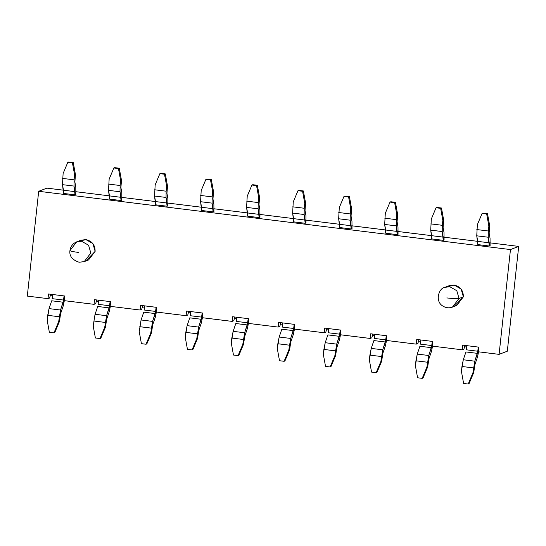 <?xml version="1.0" encoding="UTF-8"?>
<svg xmlns="http://www.w3.org/2000/svg" width="546" height="546" viewBox="0 0 546 546"><rect width="100%" height="100%" fill="white"/><g stroke="black" fill="none" stroke-linecap="round" stroke-linejoin="round"><path stroke-width="0.82" d="M499.085 354.361L478.371 351.801L478.883 347.147L462.769 345.154L462.264 349.815L432.343 346.116L432.855 341.462L416.741 339.469L416.236 344.13L386.315 340.438L386.827 335.776L370.714 333.79L370.208 338.445L340.288 334.753L340.793 330.091L324.686 328.105L324.181 332.76L294.26 329.067L294.765 324.406L278.658 322.42L278.153 327.074L248.232 323.382L248.737 318.721L232.63 316.735L232.125 321.389L202.204 317.697L202.709 313.035L186.602 311.049L186.097 315.704L156.176 312.012L156.682 307.35L140.575 305.364L140.069 310.019L110.149 306.326L110.654 301.665L94.547 299.679L94.042 304.334L64.121 300.641L64.626 295.987L48.519 293.994L48.014 298.648L27.3 296.096L48.014 298.648L49.659 298.02L48.014 298.648L48.519 293.994L64.626 295.987L64.121 300.641L94.042 304.334L95.686 303.706L94.042 304.334L94.547 299.679L110.654 301.665L110.149 306.326L140.069 310.019L141.714 309.391L140.069 310.019L140.575 305.364L156.682 307.35L156.176 312.012L186.097 315.704L187.742 315.076L186.097 315.704L186.602 311.049L202.709 313.035L202.204 317.697L232.125 321.389L233.77 320.761L232.125 321.389L232.63 316.735L248.737 318.721L248.232 323.382L278.153 327.074L279.798 326.447L278.153 327.074L278.658 322.42L294.765 324.406L294.26 329.067L324.181 332.76L325.825 332.132L324.181 332.76L324.686 328.105L340.793 330.091L340.288 334.753L370.208 338.445L371.853 337.817L370.208 338.445L370.714 333.79L386.827 335.776L386.315 340.438L416.236 344.13L417.881 343.495L416.236 344.13L416.741 339.469L432.855 341.462L432.343 346.116L462.264 349.815L463.909 349.181L462.264 349.815L462.769 345.154L478.883 347.147L478.371 351.801L499.085 354.361L510.469 249.563L38.684 191.291L27.3 296.096L38.684 191.291L46.915 188.138L63.479 190.179L46.915 188.138L38.684 191.291L510.469 249.563L499.085 354.361L507.316 351.208L499.085 354.361M466.673 347.024L464.557 346.758L466.673 347.024M420.645 341.339L418.529 341.073L420.645 341.339M374.617 335.654L372.502 335.394L374.617 335.654M328.59 329.968L326.474 329.709L328.59 329.968M282.562 324.283L280.446 324.024L282.562 324.283M236.534 318.598L234.418 318.338L236.534 318.598M190.506 312.913L188.39 312.653L190.506 312.913M144.478 307.227L142.363 306.968L144.478 307.227M98.451 301.542L96.335 301.283L98.451 301.542M52.423 295.857L50.307 295.598L52.423 295.857M50.662 294.26L49.659 298.02L50.662 294.26M96.69 299.945L95.686 303.706L96.69 299.945M142.718 305.63L141.714 309.391L142.718 305.63M188.745 311.316L187.742 315.076L188.745 311.316M234.773 317.001L233.77 320.761L234.773 317.001M280.801 322.679L279.798 326.447L280.801 322.679M326.829 328.364L325.825 332.132L326.829 328.364M372.857 334.05L371.853 337.817L372.857 334.05M418.884 339.735L417.881 343.495L418.884 339.735M464.912 345.42L463.909 349.181L464.912 345.42M78.917 241.284L85.913 239.605C92.083 241.045 95.161 244.963 95.134 251.365L86.309 260.551M447.147 286.759L454.135 285.087C460.312 286.52 463.383 290.445 463.356 296.847L454.531 306.026M507.316 351.208L518.7 246.403L510.469 249.563L518.7 246.403L507.316 351.208M452.47 307.105L456.784 305.446L463.356 296.847L461.124 289.059L454.135 285.087L449.208 285.688L444.888 287.339C438.793 288.008 434.561 301.494 443.011 306.156C446.021 307.964 449.174 308.285 452.47 307.105L459.036 298.498C457.261 298.846 453.187 298.655 446.826 297.932C453.187 298.655 457.261 298.846 459.036 298.498L456.804 290.718L449.815 286.739L444.888 287.339L449.815 286.739L456.804 290.718L459.036 298.498L463.356 296.847L459.036 298.498L452.436 307.118M69.936 250.6C69.206 256.067 72.263 259.951 79.122 262.244L84.241 261.623L88.561 259.964L95.134 251.365L92.902 243.584L85.913 239.605L80.985 240.206L76.665 241.864L81.593 241.264L88.582 245.236L90.813 253.023L84.241 261.623L90.813 253.023L88.582 245.236L81.593 241.264L76.665 241.864L70.1 250.464C69.642 250.976 72.475 251.638 78.604 252.457C72.475 251.638 69.642 250.976 70.1 250.464L69.936 250.6C70.536 246.444 72.782 243.536 76.665 241.864M466.373 349.809L477.88 351.235L478.33 347.079L477.457 353.371L474.788 361.186L472.932 372.809L473.757 372.495L474.815 364.905L477.484 357.091L478.589 351.829L477.484 357.091L474.815 364.905L473.757 372.495L472.932 372.809L474.788 361.186L477.88 351.235L466.373 349.809L466.823 345.659L466.373 349.809M461.425 371.389L463.281 359.766L465.95 351.952L477.457 353.371L465.95 351.952L463.281 359.766L474.788 361.186L463.281 359.766L461.957 366.489L473.464 367.908L461.957 366.489L461.425 371.389L463.609 383.463L468.215 384.029L472.932 372.809L468.215 384.029L469.034 383.715L473.757 372.495L469.034 383.715L468.215 384.029L463.609 383.463L461.425 371.389M420.345 344.123L431.852 345.55L432.302 341.393L431.429 347.686L428.76 355.501L426.904 367.13L427.73 366.81L428.787 359.22L431.456 351.406L432.562 346.144L431.456 351.406L428.787 359.22L427.73 366.81L426.904 367.13L428.76 355.501L431.852 345.55L420.345 344.123L420.795 339.974L420.345 344.123M415.397 365.704L417.253 354.081L419.922 346.266L431.429 347.686L419.922 346.266L417.253 354.081L428.76 355.501L417.253 354.081L415.929 360.804L427.436 362.223L415.929 360.804L415.397 365.704L417.581 377.777L422.188 378.344L426.904 367.13L422.188 378.344L423.007 378.03L427.73 366.81L423.007 378.03L422.188 378.344L417.581 377.777L415.397 365.704M374.317 338.438L385.824 339.865L386.275 335.708L385.401 342.001L382.732 349.815L380.876 361.445L381.702 361.124L382.76 353.535L385.428 345.72L386.534 340.458L385.428 345.72L382.76 353.535L381.702 361.124L380.876 361.445L382.732 349.815L385.824 339.865L374.317 338.438L374.768 334.288L374.317 338.438M369.369 360.019L371.225 348.396L373.894 340.581L385.401 342.001L373.894 340.581L371.225 348.396L382.732 349.815L371.225 348.396L369.901 355.118L381.408 356.538L369.901 355.118L369.369 360.019L371.553 372.092L376.16 372.659L380.876 361.445L376.16 372.659L376.979 372.345L381.702 361.124L376.979 372.345L376.16 372.659L371.553 372.092L369.369 360.019M328.289 332.753L339.796 334.179L340.247 330.023L339.373 336.316L336.705 344.13L334.848 355.76L335.667 355.439L336.732 347.85L339.4 340.035L340.506 334.78L339.4 340.035L336.732 347.85L335.667 355.439L334.848 355.76L336.705 344.13L339.796 334.179L328.289 332.753L328.74 328.603L328.289 332.753M323.341 354.334L325.198 342.711L327.866 334.896L339.373 336.316L327.866 334.896L325.198 342.711L336.705 344.13L325.198 342.711L323.874 349.433L335.38 350.853L323.874 349.433L323.341 354.334L325.525 366.407L330.132 366.973L334.848 355.76L330.132 366.973L330.951 366.659L335.667 355.439L330.951 366.659L330.132 366.973L325.525 366.407L323.341 354.334M282.262 327.074L293.768 328.494L294.219 324.338L293.345 330.63L290.677 338.445L288.82 350.075L289.639 349.754L290.704 342.165L293.373 334.35L294.478 329.095L293.373 334.35L290.704 342.165L289.639 349.754L288.82 350.075L290.677 338.445L293.768 328.494L282.262 327.074L282.712 322.918L282.262 327.074M277.313 348.648L279.17 337.025L281.838 329.211L293.345 330.63L281.838 329.211L279.17 337.025L290.677 338.445L279.17 337.025L277.846 343.748L289.353 345.168L277.846 343.748L277.313 348.648L279.497 360.722L284.104 361.288L288.82 350.075L284.104 361.288L284.923 360.974L289.639 349.754L284.923 360.974L284.104 361.288L279.497 360.722L277.313 348.648M236.234 321.389L247.741 322.809L248.191 318.652L247.318 324.945L244.649 332.767L242.793 344.389L243.612 344.076L244.676 336.479L247.345 328.665L248.45 323.409L247.345 328.665L244.676 336.479L243.612 344.076L242.793 344.389L244.649 332.767L247.741 322.809L236.234 321.389L236.684 317.233L236.234 321.389M231.286 342.97L233.142 331.34L235.811 323.525L247.318 324.945L235.811 323.525L233.142 331.34L244.649 332.767L233.142 331.34L231.818 338.063L243.325 339.482L231.818 338.063L231.286 342.97L233.47 355.037L238.076 355.603L242.793 344.389L238.076 355.603L238.895 355.289L243.612 344.076L238.895 355.289L238.076 355.603L233.47 355.037L231.286 342.97M190.206 315.704L201.713 317.124L202.163 312.967L201.29 319.267L198.621 327.081L196.765 338.704L197.584 338.39L198.648 330.794L201.317 322.979L202.423 317.724L201.317 322.979L198.648 330.794L197.584 338.39L196.765 338.704L198.621 327.081L201.713 317.124L190.206 315.704L190.656 311.548L190.206 315.704M185.258 337.285L187.114 325.655L189.783 317.84L201.29 319.267L189.783 317.84L187.114 325.655L198.621 327.081L187.114 325.655L185.79 332.377L197.297 333.797L185.79 332.377L185.258 337.285L187.442 349.351L192.049 349.925L196.765 338.704L192.049 349.925L192.868 349.604L197.584 338.39L192.868 349.604L192.049 349.925L187.442 349.351L185.258 337.285M144.178 310.019L155.685 311.438L156.136 307.282L155.262 313.581L152.593 321.396L150.737 333.019L151.556 332.705L152.621 325.109L155.289 317.294L156.395 312.039L155.289 317.294L152.621 325.109L151.556 332.705L150.737 333.019L152.593 321.396L155.685 311.438L144.178 310.019L144.629 305.862L144.178 310.019M141.08 319.976L139.23 331.599L141.086 319.97L143.755 312.155L155.262 313.581L143.755 312.155L141.086 319.97L152.593 321.396L141.086 319.97M98.15 304.334L109.657 305.753L110.108 301.597L109.234 307.896L106.566 315.711L104.709 327.334L105.528 327.02L106.593 319.424L109.261 311.609L110.367 306.354L109.261 311.609L106.593 319.424L105.528 327.02L104.709 327.334L106.566 315.711L109.657 305.753L98.15 304.334L98.601 300.177L98.15 304.334M95.052 314.291L93.202 325.914L95.059 314.284L97.727 306.47L109.234 307.896L97.727 306.47L95.059 314.284L106.566 315.711L95.059 314.284M52.123 298.648L63.629 300.068L64.08 295.918L63.206 302.211L60.538 310.026L58.681 321.649L59.5 321.335L60.565 313.738L63.234 305.924L64.339 300.669L63.234 305.924L60.565 313.738L59.5 321.335L58.681 321.649L60.538 310.026L63.629 300.068L52.123 298.648L52.573 294.492L52.123 298.648M47.174 320.229L49.031 308.606L51.699 300.791L63.206 302.211L51.699 300.791L49.031 308.606L60.538 310.026L49.031 308.606L47.707 315.322L59.214 316.748L47.707 315.322L47.174 320.229L49.358 332.296L53.965 332.869L58.681 321.649L53.965 332.869L54.784 332.555L59.5 321.335L54.784 332.555L53.965 332.869L49.358 332.296L47.174 320.229M139.762 326.692L151.269 328.112L139.762 326.692M139.23 331.599L141.414 343.666L146.021 344.239L150.737 333.019L146.021 344.239L146.84 343.919L151.556 332.705L146.84 343.919L146.021 344.239L141.414 343.666L139.23 331.599M93.735 321.007L105.241 322.427L93.735 321.007M93.202 325.914L95.386 337.981L99.993 338.554L104.709 327.334L99.993 338.554L100.812 338.233L105.528 327.02L100.812 338.233L99.993 338.554L95.386 337.981L93.202 325.914M339.653 224.324L339.694 227.539L351.201 228.965L351.16 225.744L339.653 224.324L351.16 225.744L350.17 220.188L350.252 213.936L350.785 209.036L351.61 208.715L351.051 216.066L351.965 221.226L352.02 228.651L351.965 221.226L351.051 216.066L351.61 208.715L349.42 196.649L351.61 208.715L350.785 209.036L348.601 196.963L350.785 209.036L350.252 213.936L338.745 212.517L350.252 213.936L350.17 220.188L338.663 218.762L350.17 220.188L351.201 228.965L352.02 228.651L351.201 228.965L339.694 227.539L338.663 218.762L339.653 224.324M293.618 218.639L293.666 221.853L305.173 223.28L305.125 220.058L293.618 218.639L305.125 220.058L304.142 214.503L304.224 208.251L304.757 203.351L305.583 203.03L305.023 210.381L305.937 215.54L305.992 222.966L305.937 215.54L305.023 210.381L305.583 203.03L303.392 190.964L305.583 203.03L304.757 203.351L302.573 191.277L304.757 203.351L304.224 208.251L292.717 206.832L304.224 208.251L304.142 214.503L292.636 213.076L304.142 214.503L305.173 223.28L305.992 222.966L305.173 223.28L293.666 221.853L292.636 213.076L293.618 218.639M247.591 212.954L247.638 216.168L259.145 217.595L259.097 214.373L247.591 212.954L259.097 214.373L258.108 208.818L258.197 202.566L258.729 197.666L259.555 197.352L258.995 204.695L259.91 209.855L259.964 217.281L259.91 209.855L258.995 204.695L259.555 197.352L257.364 185.278L259.555 197.352L258.729 197.666L256.545 185.592L258.729 197.666L258.197 202.566L246.69 201.146L258.197 202.566L258.108 208.818L246.601 207.391L258.108 208.818L259.145 217.595L259.964 217.281L259.145 217.595L247.638 216.168L246.601 207.391L247.591 212.954M201.563 207.268L201.61 210.483L213.117 211.909L213.07 208.688L201.563 207.268L213.07 208.688L212.08 203.132L212.169 196.881L212.701 191.98L213.527 191.666L212.967 199.01L213.882 204.17L213.936 211.595L213.882 204.17L212.967 199.01L213.527 191.666L211.336 179.593L213.527 191.666L212.701 191.98L210.517 179.907L212.701 191.98L212.169 196.881L200.662 195.461L212.169 196.881L212.08 203.132L200.573 201.706L212.08 203.132L213.117 211.909L213.936 211.595L213.117 211.909L201.61 210.483L200.573 201.706L201.563 207.268M155.535 201.583L155.583 204.805L167.09 206.224L167.042 203.003L155.535 201.583L167.042 203.003L166.052 197.447L166.141 191.196L166.673 186.295L167.499 185.981L166.939 193.325L167.854 198.485L167.909 205.91L167.854 198.485L166.939 193.325L167.499 185.981L165.308 173.908L167.499 185.981L166.673 186.295L164.489 174.222L166.673 186.295L166.141 191.196L154.634 189.776L166.141 191.196L166.052 197.447L154.545 196.028L166.052 197.447L167.09 206.224L167.909 205.91L167.09 206.224L155.583 204.805L154.545 196.028L155.535 201.583M109.507 195.898L109.555 199.119L121.062 200.539L121.014 197.318L109.507 195.898L121.014 197.318L120.024 191.762L120.113 185.51L120.646 180.61L121.471 180.296L120.912 187.64L121.826 192.799L121.881 200.225L121.826 192.799L120.912 187.64L121.471 180.296L119.281 168.223L121.471 180.296L120.646 180.61L118.462 168.537L120.646 180.61L120.113 185.51L108.606 184.091L120.113 185.51L120.024 191.762L108.517 190.342L120.024 191.762L121.062 200.539L121.881 200.225L121.062 200.539L109.555 199.119L108.517 190.342L109.507 195.898M63.479 190.213L63.527 193.434L75.034 194.854L74.986 191.632L63.479 190.213L74.986 191.632L73.997 186.077L74.085 179.825L74.618 174.925L75.444 174.611L74.877 181.955L75.798 187.114L75.853 194.54L75.798 187.114L74.877 181.955L75.444 174.611L73.253 162.537L75.444 174.611L74.618 174.925L72.434 162.851L74.618 174.925L74.085 179.825L62.578 178.405L74.085 179.825L73.997 186.077L62.49 184.657L73.997 186.077L75.034 194.854L75.853 194.54L75.034 194.854L63.527 193.434L62.49 184.657L63.479 190.213M477.736 241.373L477.777 244.594L489.284 246.014L489.243 242.799L477.736 241.373L489.243 242.799L488.254 237.237L488.336 230.992L488.868 226.085L489.694 225.771L489.134 233.122L490.049 238.274L490.103 245.7L490.049 238.274L489.134 233.122L489.694 225.771L487.51 213.704L489.694 225.771L488.868 226.085L486.684 214.018L488.868 226.085L488.336 230.992L476.829 229.573L488.336 230.992L488.254 237.237L476.747 235.817L488.254 237.237L489.284 246.014L490.103 245.7L489.284 246.014L477.777 244.594L476.747 235.817L477.736 241.373M431.709 235.688L431.75 238.909L443.256 240.329L443.215 237.114L431.709 235.688L443.215 237.114L442.226 231.552L442.308 225.307L442.84 220.407L443.666 220.086L443.106 227.436L444.021 232.596L444.075 240.015L444.021 232.596L443.106 227.436L443.666 220.086L441.482 208.019L443.666 220.086L442.84 220.407L440.656 208.333L442.84 220.407L442.308 225.307L430.801 223.887L442.308 225.307L442.226 231.552L430.719 230.132L442.226 231.552L443.256 240.329L444.075 240.015L443.256 240.329L431.75 238.909L430.719 230.132L431.709 235.688M385.681 230.009L385.722 233.224L397.229 234.644L397.188 231.429L385.681 230.009L397.188 231.429L396.198 225.867L396.28 219.622L396.812 214.721L397.638 214.401L397.078 221.751L397.993 226.911L398.048 234.336L397.993 226.911L397.078 221.751L397.638 214.401L395.447 202.334L397.638 214.401L396.812 214.721L394.628 202.648L396.812 214.721L396.28 219.622L384.773 218.202L396.28 219.622L396.198 225.867L384.691 224.447L396.198 225.867L397.229 234.644L398.048 234.336L397.229 234.644L385.722 233.224L384.691 224.447L385.681 230.009M482.903 213.131L487.51 213.704L486.684 214.018L482.084 213.445L477.361 224.665L476.747 235.817L477.361 224.665L482.084 213.445L482.903 213.131L482.084 213.445L486.684 214.018L487.51 213.704L482.903 213.131M436.875 207.446L441.482 208.019L440.656 208.333L436.056 207.767L431.333 218.98L430.719 230.132L431.333 218.98L436.056 207.767L436.875 207.446L436.056 207.767L440.656 208.333L441.482 208.019L436.875 207.446M390.847 201.761L395.447 202.334L394.628 202.648L390.028 202.081L385.305 213.295L384.691 224.447L385.305 213.295L390.028 202.081L390.847 201.761L390.028 202.081L394.628 202.648L395.447 202.334L390.847 201.761M344.819 196.075L349.42 196.649L348.601 196.963L344 196.396L339.278 207.61L338.663 218.762L339.278 207.61L344 196.396L344.819 196.075L344 196.396L348.601 196.963L349.42 196.649L344.819 196.075M298.792 190.397L303.392 190.964L302.573 191.277L297.966 190.711L293.25 201.924L292.636 213.076L293.25 201.924L297.966 190.711L298.792 190.397L297.966 190.711L302.573 191.277L303.392 190.964L298.792 190.397M252.764 184.712L257.364 185.278L256.545 185.592L251.938 185.026L247.222 196.246L246.601 207.391L247.222 196.246L251.938 185.026L252.764 184.712L251.938 185.026L256.545 185.592L257.364 185.278L252.764 184.712M206.736 179.027L211.336 179.593L210.517 179.907L205.91 179.341L201.194 190.561L200.573 201.706L201.194 190.561L205.91 179.341L206.736 179.027L205.91 179.341L210.517 179.907L211.336 179.593L206.736 179.027M160.708 173.341L165.308 173.908L164.489 174.222L159.882 173.655L155.166 184.876L154.545 196.028L155.166 184.876L159.882 173.655L160.708 173.341L159.882 173.655L164.489 174.222L165.308 173.908L160.708 173.341M114.68 167.656L119.281 168.223L118.462 168.537L113.855 167.97L109.139 179.19L108.517 190.342L109.139 179.19L113.855 167.97L114.68 167.656L113.855 167.97L118.462 168.537L119.281 168.223L114.68 167.656M68.653 161.971L73.253 162.537L72.434 162.851L67.827 162.285L63.111 173.505L62.49 184.657L63.111 173.505L67.827 162.285L68.653 161.971L67.827 162.285L72.434 162.851L73.253 162.537L68.653 161.971M76.01 191.728L109.507 195.864L76.01 191.728M122.038 197.413L155.535 201.549L122.038 197.413M168.066 203.098L201.563 207.234L168.066 203.098M214.093 208.784L247.591 212.92L214.093 208.784M260.121 214.469L293.618 218.605L260.121 214.469M306.149 220.154L339.646 224.29L306.149 220.154M352.177 225.839L385.674 229.975L352.177 225.839M398.205 231.524L431.702 235.66L398.205 231.524M444.232 237.21L477.73 241.346L444.232 237.21M490.26 242.888L518.7 246.403L490.26 242.888"/></g></svg>
